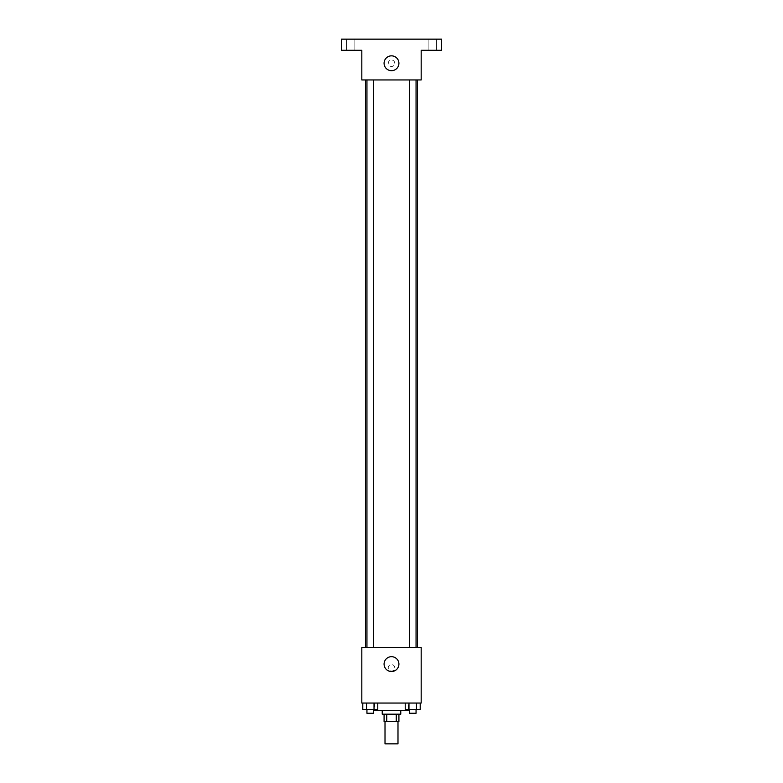 <?xml version="1.0" encoding="UTF-8"?>
<svg xmlns="http://www.w3.org/2000/svg" width="783" height="783" viewBox="0 0 783 783"><rect width="100%" height="100%" fill="white"/><g stroke="black" fill="none" stroke-linecap="round" stroke-linejoin="round"><path stroke-width="0.59" stroke-dasharray="3.92 2.94" d="M397.989 743.85L385.011 743.85M397.989 721.593L385.011 721.593L397.989 721.593M386.743 721.593L384.081 721.593L384.081 714.174L386.743 714.174L386.743 721.593L398.919 721.593L398.919 714.174L396.257 714.174L396.257 721.593M386.743 714.174L384.081 714.174M396.257 714.174L398.919 714.174M382.231 714.174L400.769 714.174M391.5 710.465L382.231 710.465L391.5 710.465M408.188 703.056L374.812 703.056L408.188 703.056L408.188 710.465L374.812 710.465M362.793 703.056L362.793 709.545L366.542 709.545L362.793 709.545L366.542 709.545L366.542 703.056L374.029 703.056L362.793 703.056L377.778 703.056L366.542 703.056L366.542 709.545L377.778 709.545L374.029 709.545L377.778 709.545L377.778 703.056L374.029 703.056L377.778 703.056L374.029 703.056L374.029 709.545L366.542 709.545L374.029 709.545L374.029 703.056L377.778 703.056L366.542 703.056L377.778 703.056M361.824 703.056L421.176 703.056L421.176 647.414L361.824 647.414L361.824 703.056M405.222 703.056L405.222 709.545L408.971 709.545L405.222 709.545L408.971 709.545L408.971 703.056L416.458 703.056L405.222 703.056L420.207 703.056L408.971 703.056L408.971 709.545L420.207 709.545L416.458 709.545L420.207 709.545L420.207 703.056L416.458 703.056L420.207 703.056L416.458 703.056L416.458 709.545L408.971 709.545L416.458 709.545L416.458 703.056L420.207 703.056L408.971 703.056L420.207 703.056M394.749 667.821A3.249 3.249 0 0 0 389.875 665.002A3.249 3.249 0 0 0 389.875 670.63A3.249 3.249 0 0 0 394.749 667.821A3.249 3.249 0 0 0 389.875 665.002A3.249 3.249 0 0 0 389.875 670.63A3.249 3.249 0 0 0 394.749 667.821M417.466 647.414L365.534 647.414L417.466 647.414M373.618 647.414L366.943 647.414L373.618 647.414L366.943 647.414L373.618 647.414L373.618 79.944L366.943 79.944L373.618 79.944M416.057 647.414L409.382 647.414L416.057 647.414L409.382 647.414L416.057 647.414L416.057 79.944L409.382 79.944L416.057 79.944M361.824 671.06L361.834 664.571L361.824 671.06M421.176 664.571L421.166 671.06L421.176 664.571M398.919 664.111A7.419 7.419 0 0 1 387.791 670.532A7.419 7.419 0 0 1 387.791 657.681A7.419 7.419 0 0 1 398.919 664.111M417.466 79.944L365.534 79.944L417.466 79.944M361.824 79.944L421.176 79.944L421.176 50.278L441.573 50.278L441.573 39.15L341.427 39.15L341.427 50.278L361.824 50.278L361.824 79.944M394.749 63.257A3.249 3.249 0 0 0 389.875 60.448A3.249 3.249 0 0 0 389.875 66.066A3.249 3.249 0 0 0 394.749 63.257A3.249 3.249 0 0 0 389.875 60.448A3.249 3.249 0 0 0 389.875 66.066A3.249 3.249 0 0 0 394.749 63.257M361.824 66.506L361.834 60.017L361.824 66.506M421.176 60.017L421.166 66.506L421.176 60.017M398.919 63.257A7.419 7.419 0 0 1 387.791 69.687A7.419 7.419 0 0 1 387.791 56.836A7.419 7.419 0 0 1 398.919 63.257M350.706 50.278L354.875 50.278L350.706 50.278M432.294 50.278L436.464 50.278L432.294 50.278M350.706 39.15L354.875 39.15L350.706 39.15M432.294 39.15L436.464 39.15L432.294 39.15M416.057 709.545L409.382 709.545L416.057 709.545L409.382 709.545L416.057 709.545L416.057 713.254L409.382 713.254L416.057 713.254L409.382 713.254L409.382 709.545M373.618 709.545L366.943 709.545L373.618 709.545L366.943 709.545L373.618 709.545L373.618 713.254L366.943 713.254L373.618 713.254L366.943 713.254L366.943 709.545M416.458 703.056L416.458 709.545M408.971 703.056L408.971 709.545M374.029 703.056L374.029 709.545M366.542 703.056L366.542 709.545M374.812 703.056L374.812 709.545M366.943 79.944L366.943 647.414M409.382 79.944L409.382 647.414M354.875 50.278L354.875 39.15L354.875 50.278M346.536 50.278L346.536 39.15L346.536 50.278M436.464 50.278L436.464 39.15L436.464 50.278M428.125 50.278L428.125 39.15L428.125 50.278"/><path stroke-width="1.17" d="M385.011 721.593L385.011 743.85L397.989 743.85L397.989 721.593M396.257 714.174L396.257 721.593L384.081 721.593L384.081 714.174M396.257 721.593L398.919 721.593L398.919 714.174M400.769 710.465L400.769 714.174L382.231 714.174L382.231 710.465M386.743 714.174L386.743 721.593M374.812 709.545L374.812 710.465L408.188 710.465L408.188 709.545M421.176 703.056L361.824 703.056L361.824 647.414L421.176 647.414L421.176 703.056M398.919 664.111A7.419 7.419 0 0 1 387.791 670.532A7.419 7.419 0 0 1 387.791 657.681A7.419 7.419 0 0 1 398.919 664.111M417.466 79.944L417.466 647.414M409.382 647.414L409.382 79.944M373.618 79.944L373.618 647.414M421.176 79.944L361.824 79.944L361.824 50.278L341.427 50.278L341.427 39.15L441.573 39.15L441.573 50.278L421.176 50.278L421.176 79.944M398.919 63.257A7.419 7.419 0 0 1 387.791 69.687A7.419 7.419 0 0 1 387.791 56.836A7.419 7.419 0 0 1 398.919 63.257M420.207 703.056L420.207 709.545L405.222 709.545L405.222 703.056M416.458 703.056L416.458 709.545M408.971 703.056L408.971 709.545M416.057 709.545L416.057 713.254L409.382 713.254L409.382 709.545M377.778 703.056L377.778 709.545L362.793 709.545L362.793 703.056M374.029 703.056L374.029 709.545M366.542 703.056L366.542 709.545M373.618 709.545L373.618 713.254L366.943 713.254L366.943 709.545M365.534 79.944L365.534 647.414M416.057 647.414L416.057 79.944M366.943 79.944L366.943 647.414"/></g></svg>
